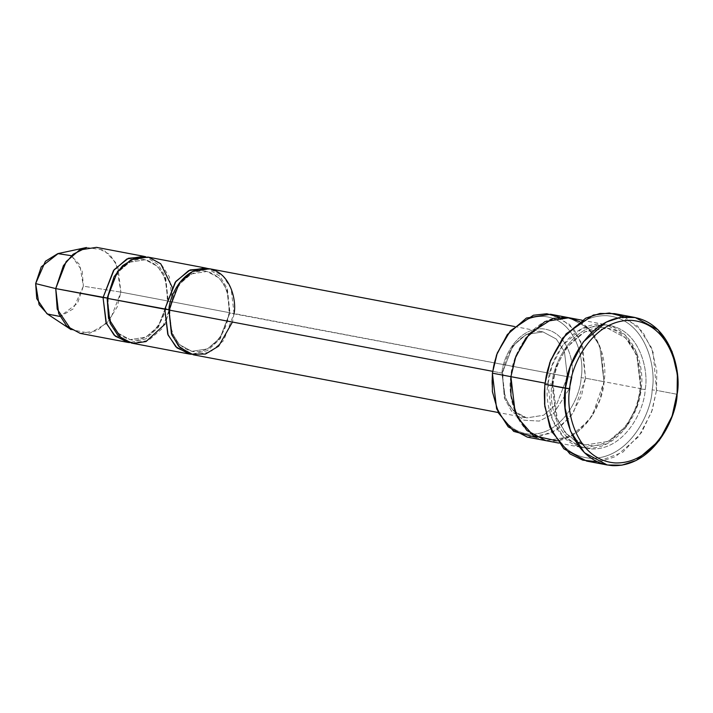 <?xml version="1.0" encoding="UTF-8"?>
<svg xmlns="http://www.w3.org/2000/svg" width="713" height="713" viewBox="0 0 713 713"><rect width="100%" height="100%" fill="white"/><g stroke="black" fill="none" stroke-linecap="round" stroke-linejoin="round"><path stroke-width="0.53" stroke-dasharray="3.56 2.67" d="M193.339 354.789L210.228 352.133L223.624 340.556L234.06 313.542L229.675 313.025L226.93 289.843L219.372 278.106L206.984 271.457L191.298 273.926L178.865 284.674L168.901 310.021L171.913 332.935L179.48 344.682L191.859 351.331L207.545 348.862L219.978 338.114L229.675 313.025L567.405 376.66L564.446 351.696L556.3 339.049L542.967 331.893L526.069 334.549L512.683 346.126L501.97 373.398C502.112 359.726 516.265 328.033 542.174 328.791C567.94 330.823 574.74 363.657 571.79 377.177L567.405 376.66L556.96 403.674L543.573 415.251L526.675 417.907L513.342 410.75L505.196 398.104L502.237 373.14L504.43 398.211L511.649 411.303L523.966 420.207L539.26 421.089L553.475 413.709L569.366 388.71L553.475 413.709L539.26 421.089L523.966 420.207L511.649 411.303L504.43 398.211L502.237 373.14L492.621 371.321L502.237 373.14L512.683 346.126L526.069 334.549L542.967 331.893L556.3 339.049L564.446 351.696L567.405 376.66L234.06 313.542L232.456 322.053M586.71 461.097L601.362 461.266L615.667 456.543L638.616 436.695L651.53 412.221L656.521 390.385L652.137 389.877C656.664 369.138 646.236 318.8 606.727 315.69C567.004 314.513 545.302 363.113 545.08 384.084C545.302 363.113 567.004 314.513 606.727 315.69C646.236 318.8 656.664 369.138 652.137 389.877C651.914 410.84 630.221 459.439 590.489 458.272C550.98 455.152 540.552 404.824 545.08 384.084L545.08 384.084C540.552 404.824 550.98 455.152 590.489 458.272C630.221 459.439 651.914 410.84 652.137 389.877L656.521 390.385L652.252 410.082L641.682 432.328L622.788 452.256L597.244 461.73M527.299 437.114L551.434 433.326L570.56 416.784L581.318 396.392L585.48 378.193L581.095 377.685C584.838 360.555 576.229 318.969 543.591 316.403C510.766 315.431 492.843 355.573 492.665 372.899C492.843 355.573 510.766 315.431 543.591 316.403C576.229 318.969 584.838 360.555 581.095 377.685C580.908 395.002 562.985 435.144 530.169 434.181C497.531 431.606 488.922 390.029 492.665 372.899L492.665 372.899C488.922 390.029 497.531 431.606 530.169 434.181C562.985 435.144 580.908 395.002 581.095 377.685L585.48 378.193L573.305 412.854L557.833 429.431L536.8 437.595M80.168 333.363L97.057 330.707L110.453 319.121L120.889 292.116L168.215 301.073L158.411 327.222L145.844 338.88L129.57 342.623L145.844 338.88L158.411 327.222L168.215 301.073L165.612 277.045L158.206 264.594L145.817 256.787L158.206 264.594L165.612 277.045L167.947 301.341L172.332 301.857L165.042 324.112M46.862 313.649L60.569 316.314L73.279 308.845L83.359 286.189L120.889 292.116L117.217 306.902L107.128 323.069L89.767 333.265L71.05 329.62M107.164 298.328L110.185 321.251L117.752 332.989L130.131 339.638L145.817 337.169L158.25 326.42L167.947 301.341L165.202 278.159L157.635 266.412L145.256 259.764L129.57 262.232L117.137 272.99L107.164 298.328M172.074 286.991L172.332 301.857L120.889 292.116L83.359 286.189L77.521 303.31L59.945 316.429M107.44 298.07L117.137 272.99L129.57 262.232L145.256 259.764L157.635 266.412L165.202 278.159L167.947 301.341L158.25 326.42L145.817 337.169L130.131 339.638L117.752 332.989L110.185 321.251L107.44 298.07M169.168 309.754L178.865 284.674L191.298 273.926L206.984 271.457L219.372 278.106L226.93 289.843L229.675 313.025L227.34 288.729L219.934 276.288L207.545 268.471L219.934 276.288L227.34 288.729L229.951 312.766L220.139 338.916L207.572 350.573L191.298 354.308L207.572 350.573L220.139 338.916L229.951 312.766L172.332 301.857L229.951 312.766L219.978 338.114L207.545 348.862L191.859 351.331L179.48 344.682L171.913 332.935L169.168 309.754M624.668 316.902L642.725 331.866L653.126 352.311L656.521 390.385L677.1 394.289L656.521 390.385L656.771 370.582L651.45 347.587L637.493 325.912L614.624 313.64M552.058 384.459L556.345 418.076L567.396 435.242L585.498 444.957L608.43 441.356L626.602 425.634L636.816 406.267L640.773 388.977L645.158 389.494C644.962 407.729 626.094 449.992 591.549 448.967C557.192 446.258 548.128 402.497 552.058 384.459L552.058 384.459C552.254 366.224 571.122 323.969 605.676 324.985C640.024 327.695 649.088 371.464 645.158 389.494L640.773 388.977L636.754 355.101L625.702 337.935L607.601 328.221L584.678 331.821L566.505 347.543L556.283 366.91L552.058 384.459C548.128 402.497 557.192 446.258 591.549 448.967C626.094 449.992 644.962 407.729 645.158 389.494C649.088 371.464 640.024 327.695 605.676 324.985C571.122 323.969 552.254 366.224 552.058 384.459M552.334 384.2L556.283 366.91L566.505 347.543L584.678 331.821L607.601 328.221L625.702 337.935L636.754 355.101L641.04 388.719C644.98 370.689 635.916 326.919 601.558 324.21C567.004 323.185 548.145 365.448 547.949 383.683L552.334 384.2L544.955 383.113L547.949 383.683L552.112 365.493L562.869 345.092L581.995 328.55L606.13 324.763L625.176 334.985L636.816 353.051L641.04 388.719L636.878 406.909L626.121 427.301L606.995 443.842L582.86 447.639L563.805 437.408L552.174 419.351L547.949 383.683C544.01 401.713 553.074 445.482 587.432 448.192C621.977 449.208 640.844 406.954 641.04 388.719L604 381.705L599.838 399.895L589.081 420.287L569.954 436.828L545.819 440.625L569.954 436.828L589.081 420.287L599.838 399.895L604 381.705L641.04 388.719L636.816 406.267L626.602 425.634L608.43 441.356L585.498 444.957L567.396 435.242L556.345 418.076L552.334 384.2M579.758 321.643L593.644 334.495L601.531 351.126L604 381.705L585.48 378.193L604 381.705L599.776 346.037L588.145 327.98L569.09 317.748L588.136 327.98L599.776 346.037L604 381.705L592.316 415.59L577.521 432.069L557.174 440.892M131.611 343.105L148.5 340.449L161.896 328.862L172.332 301.857L169.373 276.894L161.227 264.247L147.894 257.081M234.06 313.542L231.101 288.578L222.964 275.931L209.622 268.774M571.79 377.177C574.74 363.657 567.94 330.823 542.174 328.791C516.265 328.033 502.112 359.726 501.97 373.398L505.196 398.104L513.342 410.75L526.675 417.907L543.573 415.251L556.96 403.674L567.405 376.66L571.79 377.177M510.909 376.669C506.97 394.699 516.043 438.468 550.391 441.178C584.936 442.194 603.804 399.94 604 381.705C607.939 363.675 598.875 319.905 564.518 317.196C529.973 316.18 511.105 358.434 510.909 376.669L515.071 358.479L525.829 338.087L544.955 321.545L568.635 317.659M559.58 317.276L574.304 329.861L582.753 346.785L585.48 378.193L581.255 342.534L569.625 324.468L550.57 314.246M71.443 255.709L82.164 270.78L83.359 286.189L79.74 264.764L70.961 255.432L58.252 253.516M86.603 247.491L103.955 250.094L115.952 262.847L120.889 292.116L117.93 267.152L109.793 254.505L96.451 247.349M514.501 326.501L542.967 331.893C525.989 327.695 505.303 348.122 503.021 373.362C501.934 398.086 509.822 412.925 526.675 417.907L498.218 412.515M108.216 298.292C107.226 321.269 114.535 335.048 130.131 339.638C145.808 343.541 165.042 324.584 167.172 301.109C168.161 278.141 160.853 264.354 145.256 259.764C129.579 255.869 110.346 274.826 108.216 298.292M169.944 309.986C168.954 332.953 176.263 346.741 191.859 351.331C207.536 355.226 226.779 336.278 228.9 312.802C229.889 289.826 222.581 276.047 206.984 271.457C191.307 267.553 172.074 286.51 169.944 309.986M582.557 444.252L585.498 444.957C608.964 450.643 636.887 422.845 639.989 388.754C643.866 359.094 628.403 331.358 607.601 328.221C584.143 322.534 556.211 350.333 553.11 384.423L557.21 418.763L564.919 432.123L575.436 441.204M545.365 440.536L545.819 440.625M558.769 443.076L582.86 447.639M582.04 320.199L606.13 324.763"/><path stroke-width="1.07" d="M597.244 461.73L582.815 460.161L569.874 453.86L551.898 431.784L544.785 406.339L544.812 384.352L569.767 388.763C569.999 367.792 591.692 319.192 631.424 320.36C670.933 323.479 681.361 373.808 676.833 394.547C676.601 415.519 654.908 464.118 615.176 462.942C575.667 459.832 565.24 409.494 569.767 388.763L565.382 388.246C560.659 409.886 571.541 462.407 612.77 465.651C654.222 466.872 676.869 416.169 677.1 394.289L676.833 394.547C681.361 373.808 670.933 323.479 631.424 320.36C591.692 319.192 569.999 367.792 569.767 388.763C565.24 409.494 575.667 459.832 615.176 462.942C654.908 464.118 676.601 415.519 676.833 394.547L672.109 416.116L659.195 440.589L636.246 460.438L621.932 465.161L607.28 464.992L584.419 452.719L570.462 431.044L565.133 408.05L565.382 388.246L544.812 384.352L544.563 404.155L549.883 427.149L563.84 448.816L586.71 461.097L607.28 464.992M536.8 437.595L513.708 431.392L498.449 413.005L492.389 391.642L492.389 373.166L496.622 408.825L508.253 426.891L527.299 437.114L545.819 440.625L526.773 430.394L515.143 412.328L510.909 376.669L492.389 373.166L510.909 376.669L515.134 412.337L526.773 430.394L545.819 440.625L558.769 443.076M59.945 316.429L47.53 314.068L39.081 304.683L35.65 283.605L55.73 288.587L58.689 313.56L66.826 326.197L80.168 333.363L127.493 342.32L114.16 335.163L106.014 322.517L103.055 297.553L55.73 288.587L35.65 283.605L36.737 298.64L46.862 313.649L71.05 329.62L57.209 309.13L55.73 288.587L63.412 265.673L73.091 254.265L86.603 247.491L58.252 253.516L41.274 266.831L35.65 283.605L45.427 261.27L57.815 253.614L71.443 255.709M143.776 256.306L96.451 247.349L79.562 250.005L66.166 261.582L55.73 288.587L107.44 298.07L103.055 297.553L113.492 270.539L126.887 258.962L143.776 256.306L145.817 256.787L128.376 258.258L114.151 269.683L103.055 297.553L106.389 323.444L115.301 336.224L129.57 342.623L127.493 342.32M165.042 324.112L145.996 341.58L133.304 343.363L121.665 338.8L108.528 318.426L107.164 298.328L114.089 276.715L122.698 265.619L134.971 258.07L148.776 257.268L160.719 263.757L172.074 286.991M232.456 322.053L218.659 346.135L205.478 354.049L190.772 354.156L178.633 346.197L171.414 333.809L168.901 310.021C169.034 297.259 182.243 267.678 206.422 268.391C230.477 270.28 236.823 300.922 234.06 313.542M207.545 268.471L190.104 269.942L175.879 281.377L164.783 309.237L169.168 309.754L107.164 298.328L110.132 323.292L118.269 335.939L131.611 343.105L189.221 354.013L175.888 346.848L167.742 334.21L164.783 309.237L175.229 282.232L188.615 270.646L205.513 267.999L207.545 268.471M544.955 383.113L510.909 376.669L544.955 383.113M514.501 326.501L209.622 268.774L192.733 271.43L179.337 283.008L168.901 310.021L492.621 371.321L168.901 310.021L171.86 334.985L179.997 347.632L193.339 354.789L498.218 412.515M205.513 267.999L147.894 257.081L130.996 259.737L117.609 271.323L107.164 298.328L164.783 309.237L168.116 335.137L177.029 347.917L191.298 354.308L189.221 354.013M569.366 388.71L571.79 377.177L569.366 388.71M559.58 317.276L546.809 313.747L533.369 315.253L510.419 330.743L497.273 353.006L492.389 373.166L496.551 354.967L507.308 334.575L526.435 318.034L550.57 314.246L569.09 317.748L544.955 321.536L525.829 338.078L515.071 358.479L510.909 376.669L515.936 356.117L529.59 333.515L553.288 318.363L566.969 317.41L579.758 321.643M557.174 440.892L533.369 435.661L517.362 417.31L510.954 395.528L510.909 376.669M635.203 317.535L658.063 329.816L672.029 351.491L677.35 374.477L677.1 394.289C681.824 372.649 670.942 320.128 629.722 316.875C588.261 315.654 565.623 366.366 565.382 388.246L570.382 366.411L583.287 341.937L606.237 322.089L620.551 317.365L635.203 317.535L614.624 313.64L599.972 313.47L585.667 318.194L562.709 338.042L549.803 362.516L544.812 384.352L550.596 360.332L566.149 333.782L593.35 315.048L609.357 312.989L624.668 316.902M575.436 441.204L582.557 444.252M569.09 317.748L582.04 320.199"/></g></svg>
